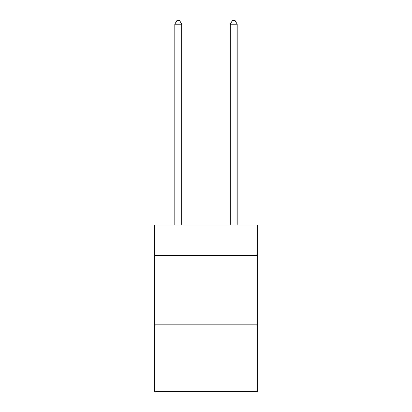 <?xml version="1.0" encoding="UTF-8"?>
<svg xmlns="http://www.w3.org/2000/svg" width="412" height="412" viewBox="0 0 412 412"><rect width="100%" height="100%" fill="white"/><g stroke="black" fill="none" stroke-linecap="round" stroke-linejoin="round"><path stroke-width="0.62" d="M257.309 255.507L257.309 224.998L154.691 224.998L154.691 255.507L257.309 255.507L257.309 391.4L154.691 391.4L154.691 255.507M257.309 324.841L154.691 324.841M181.733 224.998L181.733 24.205L174.801 24.205L174.801 224.998M174.801 24.205L176.882 20.6L179.653 20.6L181.733 24.205M237.199 224.998L237.199 24.205L230.267 24.205L230.267 224.998M230.267 24.205L232.347 20.6L235.118 20.6L237.199 24.205"/></g></svg>

